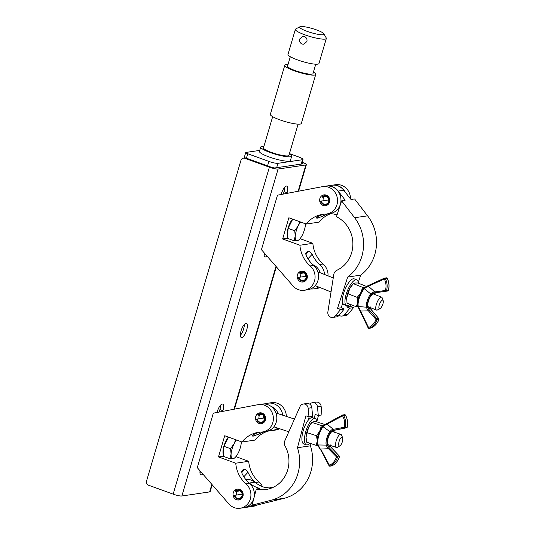 <?xml version="1.0" encoding="UTF-8"?>
<svg xmlns="http://www.w3.org/2000/svg" width="535" height="535" viewBox="0 0 535 535"><rect width="100%" height="100%" fill="white"/><g stroke="black" fill="none" stroke-linecap="round" stroke-linejoin="round"><path stroke-width="0.8" d="M264.203 252.861A7.497 2.548 110 0 0 265.039 256.867A7.497 2.548 110 0 0 265.514 256.907A7.497 2.548 110 0 0 266.952 256.018M200.05 470.84A7.497 2.548 110 0 0 200.886 474.839A7.497 2.548 110 0 0 201.361 474.879A7.497 2.548 110 0 0 202.798 473.99M240.362 335.345A7.497 2.548 110 0 0 244.308 324.491M241.78 337.558A7.497 2.548 110 0 0 246.481 330.704A7.497 2.548 110 0 0 246.421 323.428A7.497 2.548 110 0 0 245.946 323.387A7.497 2.548 110 0 0 241.245 330.242A7.497 2.548 110 0 0 241.305 337.518A7.497 2.548 110 0 0 241.78 337.558M199.95 472.666A7.497 2.548 110 0 0 200.752 471.643M219.169 412.057L219.892 409.596A7.497 2.548 110 0 0 220.574 405.142M246.234 158.113L244.93 158.306A3.457 3.197 -98.4 0 0 243.465 158.153L244.769 157.965A3.457 3.197 81.6 0 1 246.234 158.113L270.683 167A3.457 0.588 16.4 0 0 275.043 167.923L302.803 163.844A3.457 0.588 16.4 0 0 303.064 163.71A3.457 0.588 16.4 0 0 301.981 162.914M264.103 254.693A7.497 2.548 110 0 0 264.905 253.664M283.323 194.085L284.045 191.624A7.497 2.548 110 0 0 284.727 187.17M222.754 411.375L222.948 410.706A7.497 2.548 110 0 0 222.687 404.079A7.497 2.548 110 0 0 217.31 411.535L217.036 412.458M243.465 158.153A3.457 3.197 -98.4 0 0 240.91 160.467L146.603 480.885A3.457 3.197 -98.4 0 0 148.703 485.265L173.153 494.153A6.915 1.177 16.4 0 0 181.867 495.992L209.633 491.912A6.915 1.177 16.4 0 0 210.155 491.645L212.181 484.757M244.93 158.306L269.379 167.194A6.915 1.177 16.4 0 0 278.1 169.033L305.859 164.954A6.915 1.177 16.4 0 0 306.381 164.686A6.915 1.177 16.4 0 0 302.349 162.346L302.168 162.286M286.907 193.402L287.101 192.734A7.497 2.548 110 0 0 286.84 186.106A7.497 2.548 110 0 0 281.463 193.563L281.189 194.486M259.742 150.402L245.98 152.421A3.457 0.588 16.4 0 0 245.719 152.555A3.457 0.588 16.4 0 0 247.732 153.726L268.871 161.41A7.202 1.224 16.4 0 0 277.953 163.322L302.462 159.724A7.202 1.224 16.4 0 0 303.004 159.443A7.202 1.224 16.4 0 0 298.804 157.009L289.442 153.605M306.929 41.509C307.337 39.129 306.461 37.43 304.295 36.427L302.623 36.246L299.801 38.921C299.266 41.322 300.015 43.034 302.048 44.057L303.8 44.231L306.929 41.509M316.586 29.933A12.679 2.153 16.4 0 0 299.934 26.75A12.679 2.153 16.4 0 0 307.043 31.331A12.679 2.153 16.4 0 0 319.141 34.514A12.679 2.153 16.4 0 0 323.902 33.805A12.679 2.153 16.4 0 0 316.586 29.933M299.934 26.75L295.735 28.964A16.137 2.742 16.4 0 0 295.367 29.345A16.137 2.742 16.4 0 0 304.776 34.795A16.137 2.742 16.4 0 0 326.33 38.46A16.137 2.742 16.4 0 0 326.236 37.938L323.902 33.805M290.311 56.723L287.549 66.126A13.255 2.247 16.4 0 0 295.273 70.6A13.255 2.247 16.4 0 0 312.982 73.609L315.75 64.213M287.99 64.628A16.137 2.742 16.4 0 0 284.78 65.31L270.349 114.356A16.137 2.742 16.4 0 0 279.758 119.807A16.137 2.742 16.4 0 0 301.312 123.471L315.75 74.425A16.137 2.742 16.4 0 0 313.423 72.111M284.78 65.31A16.137 2.742 16.4 0 0 294.19 70.76A16.137 2.742 16.4 0 0 315.75 74.425M272.669 116.67L263.487 147.867A13.255 2.247 16.4 0 0 271.218 152.341A13.255 2.247 16.4 0 0 288.927 155.351L298.109 124.153M263.929 146.369A16.137 2.742 16.4 0 0 260.726 147.051L259.442 151.412A16.137 2.742 16.4 0 0 268.851 156.862A16.137 2.742 16.4 0 0 290.405 160.527L291.689 156.166A16.137 2.742 16.4 0 0 289.368 153.853M260.726 147.051A16.137 2.742 16.4 0 0 270.135 152.502A16.137 2.742 16.4 0 0 291.689 156.166M295.367 29.345L287.99 54.409A16.137 2.742 16.4 0 0 297.4 59.86A16.137 2.742 16.4 0 0 318.954 63.525L326.33 38.46M259.034 423.446A5.477 5.062 81.6 0 1 255.503 417.748A5.477 5.062 81.6 0 1 259.763 412.853A5.477 5.062 81.6 0 1 262.083 413.094A5.477 5.062 81.6 0 1 265.621 418.798A5.477 5.062 81.6 0 1 261.354 423.687A5.477 5.062 81.6 0 1 259.034 423.446M259.04 418.744A5.477 5.062 81.6 0 1 259.569 415.02M236.584 499.737A5.477 5.062 81.6 0 1 233.046 494.039A5.477 5.062 81.6 0 1 237.313 489.144A5.477 5.062 81.6 0 1 239.633 489.385A5.477 5.062 81.6 0 1 243.164 495.089A5.477 5.062 81.6 0 1 238.904 499.978A5.477 5.062 81.6 0 1 236.584 499.737M236.584 495.035A5.477 5.062 81.6 0 1 237.112 491.311M234.256 507.641A13.836 12.793 81.6 0 1 228.853 503.896L197.281 467.657L213.318 413.167L258.064 404.667A13.836 12.793 81.6 0 1 258.552 404.587A13.836 12.793 81.6 0 1 273.218 416.411A13.836 12.793 81.6 0 1 262.571 431.959A13.836 12.793 81.6 0 1 261.267 432.079A29.285 27.078 -98.4 0 0 258.505 432.327A29.285 27.078 -98.4 0 0 241.974 442.01L224.72 435.737L218.481 456.937L235.741 463.21A29.285 27.078 -98.4 0 0 246.02 483.887A13.836 12.793 81.6 0 1 250.514 498.332A13.836 12.793 81.6 0 1 240.115 508.25A13.836 12.793 81.6 0 1 234.256 507.641M235.902 456.649L248.708 461.304L235.741 463.21M248.708 461.304A29.285 27.078 -98.4 0 0 258.987 481.981A13.836 12.793 81.6 0 1 262.491 486.656M243.82 476.759L247.979 472.298A29.285 27.078 -98.4 0 0 255.543 482.49A13.836 12.793 81.6 0 1 256.526 483.439M247.979 472.298C246.488 470.044 245.211 469.121 244.147 469.529L242.174 470.225L241.907 473.187A29.285 27.078 -98.4 0 0 249.464 483.386A13.836 12.793 81.6 0 1 253.964 497.824A13.836 12.793 81.6 0 1 243.565 507.742L240.115 508.25M263.969 403.958L267.58 403.27A13.836 12.793 81.6 0 1 268.068 403.183A13.836 12.793 81.6 0 1 282.768 415.213M258.552 404.587L261.996 404.079A13.836 12.793 81.6 0 1 276.669 415.902A13.836 12.793 81.6 0 1 266.022 431.451L262.571 431.959M269.76 430.735A29.285 27.078 -98.4 0 0 254.948 440.104L241.974 442.01M260.237 432.133A29.285 27.078 -98.4 0 0 253.195 434.828L252.065 435.951L253.129 436.179L252.941 434.982M264.738 431.638A29.285 27.078 -98.4 0 0 259.268 433.938L253.129 436.179M277.752 428.127A13.836 12.793 81.6 0 1 272.094 430.561A13.836 12.793 81.6 0 1 270.79 430.675A29.285 27.078 -98.4 0 0 268.262 430.896M268.068 403.183L271.519 402.681A13.836 12.793 81.6 0 1 286.345 416.39M279.531 428.716A13.836 12.793 81.6 0 1 275.545 430.053L272.094 430.561M257.248 504.913A13.836 12.793 81.6 0 1 253.088 506.344L249.638 506.852A13.836 12.793 81.6 0 1 249.524 506.866M223.276 456.235L218.481 456.937M251.664 506.371A13.836 12.793 81.6 0 1 249.638 506.852M259.268 433.938L259.034 432.427M272.449 487.673A29.285 27.078 -98.4 0 1 269.306 487.097L265.092 487.505A29.285 27.078 -98.4 0 1 263.728 487.097A29.285 27.078 -98.4 0 1 254.914 482.202L249.317 483.025A13.836 12.793 -98.4 0 0 248.207 482.222M256.332 489.003A29.285 27.078 -98.4 0 0 266.089 489.485A29.285 27.078 -98.4 0 0 285.122 446.083A5.765 5.33 81.6 0 1 284.881 440.666L300.041 406.526A4.614 4.267 81.6 0 1 303.238 404.025A4.614 4.267 81.6 0 1 308.153 408.218L308.976 416.839L305.893 415.822L297.46 447.728A40.807 37.744 81.6 0 1 271.512 500.131L252.052 505.207L256.332 489.003L259.803 488.495M259.442 488.549L259.502 488.328A29.285 27.078 81.6 0 1 258.131 487.92A29.285 27.078 81.6 0 1 249.317 483.025M245.732 479.467A13.836 12.793 81.6 0 1 250.882 479.995A13.836 12.793 81.6 0 1 254.914 482.202M311.009 443.629L310.427 445.822A40.807 37.744 81.6 0 1 284.48 498.225L250.668 506.625A13.836 12.793 81.6 0 1 249.404 506.886L243.806 507.708A13.836 12.793 -98.4 0 0 245.077 507.447L255.155 504.752M308.976 416.839L312.647 416.297L311.818 407.683A4.614 4.267 -98.4 0 0 306.903 403.49L303.238 404.025M309.892 404.239A4.614 4.267 81.6 0 1 312.54 402.661L316.205 402.119A4.614 4.267 81.6 0 1 321.127 406.312L321.95 414.933L318.285 415.468L315.202 414.451L314.192 418.276M318.465 415.441L316.84 421.587M312.54 402.661A4.614 4.267 81.6 0 1 317.462 406.854L318.285 415.468M308.267 420.169L309.156 416.812M310.427 445.822L297.46 447.728M255.523 504.699L252.052 505.207M263.668 418.062A6.34 5.865 81.6 0 1 263.661 415.648M342.467 441.328A4.614 1.592 108.2 0 0 342.627 437.69A4.614 1.592 108.2 0 0 340.895 437.871A4.614 1.592 108.2 0 0 338.996 441.836A4.614 1.592 108.2 0 0 339.946 445.836A4.614 1.592 108.2 0 0 342.467 441.328M339.946 445.836L337.498 447.287A6.915 2.387 -71.8 0 1 336.515 447.474A6.915 2.387 -71.8 0 1 336.074 441.288A6.915 2.387 -71.8 0 1 340.842 434.333A6.915 2.387 -71.8 0 1 341.524 435.069L342.627 437.69M276.234 413.923A6.915 2.387 -71.8 0 1 277.558 413.502L294.471 419.065M316.88 421.888A13.836 4.775 108.2 0 0 315.048 418.557L312.48 417.715A13.836 4.775 108.2 0 0 302.95 431.618A13.836 4.775 108.2 0 0 303.826 443.996L306.394 444.839A13.836 4.775 108.2 0 0 309.852 443.247M315.048 418.557A13.836 4.775 108.2 0 0 305.518 432.467A13.836 4.775 108.2 0 0 306.394 444.839M324.905 424.529L316.419 421.74L313.343 421.801L311.056 423.392A10.372 3.584 -71.8 0 0 308.648 427.244L306.033 437.148L306.675 442.204L316.125 445.314L317.837 445.347M323.481 425.539L321.361 425.512L311.912 422.403L308.648 427.244A10.372 3.584 -71.8 0 0 306.033 437.148A10.372 3.584 -71.8 0 0 306.053 438.586L306.067 438.733M319.255 431.859L316.486 435.744L307.043 432.634M321.361 425.512L320.204 429.859M317.034 441.963L316.125 445.314M316.486 435.744L317.128 439.783M328.811 444.832A6.915 2.387 -71.8 0 1 328.396 444.799A6.915 2.387 -71.8 0 1 328.115 438.045A6.915 2.387 -71.8 0 1 332.302 431.631A6.915 2.387 -71.8 0 1 332.723 431.658L340.842 434.333M317.543 444.672A0.863 0.749 -28.1 0 0 317.609 444.846L317.456 444.511A0.863 0.742 -20.4 0 0 318.138 444.966L326.236 445.107A0.863 0.722 -16.2 0 0 327.139 444.625L328.109 446.598L337.324 456.181L339.15 455.914L330.088 446.304L330.235 444.846M329.56 448.022L328.677 448.684L320.632 449.066L329.486 465.363A14.726 13.622 -98.4 0 0 336.448 456.843L327.26 447.494L326.236 445.107A8.827 3.049 -71.8 0 1 329.814 431.571L323.127 426.776L322.873 427.07A11.202 3.865 108.2 0 0 318.138 444.966M322.13 427.05L325.066 424.456L327.166 423.379L327.213 424.202L334.268 430.2L332.342 430.588L330.383 432.36A7.998 2.762 108.2 0 0 327.139 444.625M334.041 432.093A7.998 2.762 108.2 0 0 333.974 431.839L334.322 430.3L336.107 429.926L334.335 430.294A0.863 0.488 78.1 0 1 334.322 430.3L332.342 430.588L331.994 429.598L344.272 427.251A14.726 13.622 -98.4 0 0 342.574 415.876L325.313 425.004L323.127 426.776A0.863 0.615 43.4 0 0 322.257 426.769L325.066 424.449L325.313 425.004M330.383 432.36A0.863 0.562 36.4 0 0 329.814 431.571L331.994 429.598M319 447.414L317.609 444.846A0.863 0.749 -28.1 0 0 318.251 445.22L329.052 465.731L329.486 465.363L330.162 466.099L331.988 465.831A15.595 14.418 -98.4 0 0 339.357 456.81L337.538 457.077A15.595 14.418 81.6 0 1 330.162 466.099A0.863 0.802 -98.4 0 1 329.935 466.172L331.76 465.905A0.863 0.802 -98.4 0 0 331.988 465.831L332.054 465.798M327.26 447.494L328.109 446.598L330.088 446.304A0.863 0.361 -39.5 0 1 330.209 446.371L330.209 446.371A0.863 0.361 -39.5 0 1 330.242 446.491M333.974 431.839A0.863 0.722 -16.2 0 0 334.034 431.344L334.335 430.294M326.296 445.662A0.863 0.642 -5.6 0 0 327.26 445.287L329.065 445.02M330.195 430.916A0.863 0.435 30.6 0 1 330.877 431.611L333.853 431.177A0.863 0.642 -5.6 0 0 333.94 430.835M320.271 449.44L318.987 447.494L319.402 447.36M321.876 427.378A0.863 0.595 38.6 0 1 321.976 427.097L321.976 427.097A0.863 0.595 38.6 0 1 322.873 427.07M322.15 426.963A0.863 0.615 43.4 0 1 322.257 426.769L321.976 427.097C317.991 433.149 316.486 438.954 317.456 444.511M233.755 495.544L234.21 495.423A4.628 4.28 -98.4 0 0 237.105 498.894A4.628 4.28 -98.4 0 0 242.482 496.005A4.628 4.28 -98.4 0 0 239.68 490.147A4.628 4.28 -98.4 0 0 235.5 491.05L235.28 490.348M235.5 491.05L235.868 491.491A4.033 3.732 81.6 0 1 242.121 494.908A4.033 3.732 81.6 0 1 234.745 495.303L242.114 494.22M235.868 491.491L239.941 490.889M234.745 495.303L234.21 495.423M256.205 419.253L256.666 419.132A4.628 4.28 -98.4 0 0 259.562 422.603A4.628 4.28 -98.4 0 0 264.939 419.714A4.628 4.28 -98.4 0 0 262.137 413.856A4.628 4.28 -98.4 0 0 257.95 414.759L257.736 414.057M257.95 414.759L258.318 415.2A4.033 3.732 81.6 0 1 264.578 418.617A4.033 3.732 81.6 0 1 257.201 419.012L264.571 417.929M258.318 415.2L262.397 414.598M257.201 419.012L256.666 419.132M323.722 197.04A5.477 5.062 -98.4 0 0 323.193 200.772M326.236 195.121A5.477 5.062 -98.4 0 0 323.916 194.88A5.477 5.062 -98.4 0 0 319.656 199.776A5.477 5.062 -98.4 0 0 323.187 205.473A5.477 5.062 -98.4 0 0 325.507 205.714A5.477 5.062 -98.4 0 0 329.774 200.826A5.477 5.062 -98.4 0 0 326.236 195.121M301.265 273.332A5.477 5.062 -98.4 0 0 300.737 277.063M303.786 271.412A5.477 5.062 -98.4 0 0 301.466 271.171A5.477 5.062 -98.4 0 0 297.199 276.067A5.477 5.062 -98.4 0 0 300.737 281.764A5.477 5.062 -98.4 0 0 303.057 282.005A5.477 5.062 -98.4 0 0 307.317 277.117A5.477 5.062 -98.4 0 0 303.786 271.412M299.894 245.237L282.634 238.964L288.873 217.765L306.134 224.038A29.285 27.078 81.6 0 1 322.659 214.354A29.285 27.078 81.6 0 1 325.42 214.1A13.836 12.793 -98.4 0 0 326.724 213.987A13.836 12.793 -98.4 0 0 337.498 201.628A13.836 12.793 -98.4 0 0 328.564 187.217A13.836 12.793 -98.4 0 0 322.705 186.608A13.836 12.793 -98.4 0 0 322.217 186.695L277.471 195.195L261.434 249.684L293.006 285.924A13.836 12.793 -98.4 0 0 304.268 290.278A13.836 12.793 -98.4 0 0 314.667 280.36A13.836 12.793 -98.4 0 0 310.173 265.915A29.285 27.078 81.6 0 1 299.894 245.237L312.861 243.331L300.055 238.677M326.724 213.987L330.175 213.478A13.836 12.793 -98.4 0 0 340.942 201.12A13.836 12.793 -98.4 0 0 332.014 186.715A13.836 12.793 -98.4 0 0 326.149 186.106L322.705 186.608M345.342 192.279A13.836 12.793 -98.4 0 0 338.087 185.819A13.836 12.793 -98.4 0 0 332.222 185.21A13.836 12.793 -98.4 0 0 332.108 185.23M358.236 282.607L360.664 275.15A40.807 37.744 -98.4 0 0 367.592 215.832L354.591 198.96L351.12 199.468L350.505 198.98A13.836 12.793 -98.4 0 0 341.537 185.311A13.836 12.793 -98.4 0 0 335.672 184.702L332.222 185.21M306.134 224.038L319.101 222.132A29.285 27.078 81.6 0 1 330.831 213.646M317.094 217.009L317.282 218.206L316.218 217.972L317.349 216.856A29.285 27.078 81.6 0 1 324.391 214.16M317.282 218.206L323.421 215.966A29.285 27.078 81.6 0 1 328.891 213.666M310.701 288.92A13.836 12.793 -98.4 0 0 313.791 288.873A13.836 12.793 -98.4 0 0 318.639 287.021M324.564 274.488A13.836 12.793 -98.4 0 0 319.696 264.517A29.285 27.078 81.6 0 1 312.132 254.319L307.973 258.779M313.791 288.873L317.242 288.372A13.836 12.793 -98.4 0 0 320.064 287.589M328.022 275.866A13.836 12.793 -98.4 0 0 323.14 264.009A29.285 27.078 81.6 0 1 312.861 243.331M304.268 290.278L307.719 289.769A13.836 12.793 -98.4 0 0 318.118 279.852A13.836 12.793 -98.4 0 0 313.617 265.407A29.285 27.078 81.6 0 1 306.06 255.215L306.328 252.252L308.3 251.55C309.357 251.142 310.634 252.065 312.132 254.319M282.634 238.964L287.429 238.256M323.187 214.455L323.421 215.966M336.462 216.749A29.285 27.078 81.6 0 1 352.879 243.766A29.285 27.078 81.6 0 1 336.863 270.282A5.765 5.33 -98.4 0 0 333.786 274.495L327.868 311.992A4.614 4.267 -98.4 0 0 332.75 317.429A4.614 4.267 -98.4 0 0 335.311 315.951L340.554 309.544L337.531 308.334L347.69 277.056A40.807 37.744 -98.4 0 0 354.625 217.738L341.624 200.866L336.462 216.749M344.714 200.411L344.908 199.802L338.187 191.075A13.836 12.793 -98.4 0 0 332.603 186.815A13.836 12.793 -98.4 0 0 326.39 186.066A13.836 12.793 -98.4 0 0 326.27 186.086M326.39 186.066L331.988 185.244A13.836 12.793 81.6 0 1 338.2 185.993A13.836 12.793 81.6 0 1 343.784 190.253L350.505 198.98M347.255 305.679L346.834 306.97L349.863 308.173L344.614 314.587A4.614 4.267 81.6 0 1 342.052 316.058A4.614 4.267 81.6 0 1 339.063 315.309M342.052 316.058L345.717 315.523A4.614 4.267 -98.4 0 0 348.285 314.045L353.528 307.638L350.499 306.428L351.067 304.689M349.863 308.173L353.528 307.638M346.834 306.97L350.499 306.428M329.5 213.579A29.285 27.078 81.6 0 1 337.05 214.936M332.75 317.429L336.415 316.887A4.614 4.267 -98.4 0 0 338.976 315.416L344.226 309.003L341.196 307.799L342.754 303.004M340.554 309.544L344.226 309.003M337.531 308.334L341.196 307.799M347.69 277.056L360.664 275.15M345.095 200.358L344.908 199.802L345.095 200.358L341.624 200.866M305.371 276.381A6.34 5.865 81.6 0 1 305.358 273.96M379.355 304.709A4.614 1.545 111.7 0 0 380.01 308.662A4.614 1.545 111.7 0 0 382.826 304.194A4.614 1.545 111.7 0 0 383.194 300.65A4.614 1.545 111.7 0 0 381.475 300.804A4.614 1.545 111.7 0 0 379.355 304.709M380.01 308.662L377.449 309.959A6.915 2.321 -68.3 0 1 376.513 310.073A6.915 2.321 -68.3 0 1 376.473 304.034A6.915 2.321 -68.3 0 1 381.636 297.219A6.915 2.321 -68.3 0 1 382.231 297.948L383.194 300.65M318.111 272.89A6.915 2.321 -68.3 0 1 319.502 272.475L333.238 277.946M358.296 283.182A13.836 4.641 111.7 0 0 356.745 279.865L354.223 278.862A13.836 4.641 111.7 0 0 343.898 292.478A13.836 4.641 111.7 0 0 343.985 304.562L346.506 305.565A13.836 4.641 111.7 0 0 349.91 304.228M356.745 279.865A13.836 4.641 111.7 0 0 346.419 293.481A13.836 4.641 111.7 0 0 346.506 305.565M364.776 287.422L362.61 287.355L353.341 283.664L349.823 288.358L346.673 298.069L347.034 303.077L356.31 306.776L357.407 303.532M360.195 293.608L357.206 297.393L347.931 293.702M362.61 287.355L361.212 291.715M357.206 297.393L357.621 301.419M358.002 306.843L356.31 306.776M366.442 286.426L357.848 283.002L354.779 283.008L352.659 284.332A10.372 3.478 -68.3 0 0 349.823 288.358A10.372 3.478 -68.3 0 0 346.673 298.069A10.372 3.478 -68.3 0 0 346.613 299.513L346.62 299.68M369.003 306.943A6.915 2.321 -68.3 0 1 368.541 306.896A6.915 2.321 -68.3 0 1 368.709 300.235A6.915 2.321 -68.3 0 1 373.203 294.003A6.915 2.321 -68.3 0 1 373.664 294.049L381.636 297.219M364.041 289.007A11.202 3.758 111.7 0 0 358.343 306.555L366.421 307.184A8.827 2.963 -68.3 0 1 370.735 293.916L364.308 288.719L364.041 289.007A0.863 0.582 -139.2 0 0 363.131 288.98L363.131 288.98C358.851 294.905 357.032 300.603 357.688 306.06L357.821 306.401A0.863 0.762 154.3 0 1 357.761 306.227M386.143 277.912A0.863 0.802 81.6 0 1 386.35 277.846L384.531 278.113A0.863 0.802 81.6 0 0 384.324 278.18L368.488 285.523L368.521 286.352L374.808 291.95L385.414 290.465A14.726 13.622 -98.4 0 0 384.331 279.016L366.589 287.041L364.308 288.719A0.863 0.609 -134.6 0 0 363.432 288.666L363.432 288.666A0.863 0.609 -134.6 0 0 363.312 288.86M371.263 294.725A0.863 0.548 -141.2 0 0 370.735 293.916L373.015 292.036L374.808 291.95L375.256 292.759L385.862 291.274A0.863 0.802 81.6 0 1 385.862 291.274L385.862 291.274A0.863 0.802 81.6 0 0 386.504 290.692L385.414 290.465L385.862 291.274L387.688 291.007A0.863 0.802 81.6 0 1 387.681 291.007A0.863 0.863 0 0 0 388.397 290.391L388.33 290.425A15.595 14.418 -98.4 0 0 387.18 278.307L385.354 278.575A15.595 14.418 81.6 0 1 386.504 290.692L388.33 290.425A0.863 0.802 81.6 0 1 387.688 291.007L373.303 293.026L371.263 294.725A7.998 2.682 111.7 0 0 367.358 306.749L368.207 308.722L369.578 310.233L368.668 310.855L360.222 311.062M373.015 292.036L373.303 293.026L375.256 292.759L374.935 293.702A0.863 0.736 166.7 0 1 374.848 294.197L375.289 292.739M371.477 310.053L370.193 308.434L370.414 306.956M363.298 288.92L366.368 286.459L384.264 278.207M359.466 308.962L359.045 309.056L357.821 306.401A0.863 0.762 154.3 0 0 358.437 306.802L368.568 327.534A14.726 13.622 -98.4 0 0 375.991 319.475L367.311 309.584L366.421 307.184A0.863 0.736 166.7 0 0 367.358 306.749M374.874 293.213A0.863 0.649 177.6 0 1 374.767 293.554L371.792 293.989A0.863 0.421 -146.8 0 0 371.15 293.267M366.589 287.041L366.368 286.459L368.521 285.516M366.368 286.459L363.131 288.98M369.15 307.143L367.438 307.391A0.863 0.649 177.6 0 1 366.455 307.725M358.343 306.555A0.863 0.756 162.3 0 1 357.688 306.06M370.334 308.621A0.863 0.348 143.9 0 0 370.307 308.494A0.863 0.348 143.9 0 0 370.193 308.434L368.207 308.722L367.311 309.584M378.92 319.382L378.954 319.455C377.429 323.474 374.801 326.33 371.063 328.015L371.029 328.022A0.863 0.802 81.6 0 1 370.842 328.075L369.023 328.343A0.863 0.802 81.6 0 1 368.187 327.868L368.113 327.861A0.863 0.863 0 0 0 369.023 328.343A0.863 0.802 81.6 0 0 369.21 328.289L371.029 328.022A15.595 14.418 -98.4 0 0 378.887 319.489L377.068 319.763A15.595 14.418 81.6 0 1 369.21 328.289L368.568 327.534L368.113 327.861L359.059 308.969M370.38 307.13L370.307 308.494L378.8 318.599L371.404 309.966M320.358 201.274L320.819 201.153A4.628 4.28 -98.4 0 0 323.715 204.631A4.628 4.28 -98.4 0 0 329.092 201.742A4.628 4.28 -98.4 0 0 326.29 195.884A4.628 4.28 -98.4 0 0 322.103 196.78L321.889 196.084M320.819 201.153L321.354 201.04A4.033 3.732 -98.4 0 0 328.731 200.645A4.033 3.732 -98.4 0 0 322.471 197.228L322.103 196.78M326.551 196.626L322.471 197.228M328.724 199.956L321.354 201.04M297.908 277.565L298.363 277.444A4.628 4.28 -98.4 0 0 301.258 280.922A4.628 4.28 -98.4 0 0 306.635 278.033A4.628 4.28 -98.4 0 0 303.833 272.175A4.628 4.28 -98.4 0 0 299.653 273.071L299.433 272.375M298.363 277.444L298.898 277.331A4.033 3.732 -98.4 0 0 306.274 276.936A4.033 3.732 -98.4 0 0 300.021 273.519L299.653 273.071M304.094 272.917L300.021 273.519M306.267 276.247L298.898 277.331M287.536 236.671A10.954 3.725 -70 0 1 292.525 219.089M305.465 223.797A10.954 3.725 -70 0 1 305.431 224.653A10.954 3.725 -70 0 1 302.389 235.005A10.954 3.725 -70 0 1 299.62 239.172A10.954 3.725 -70 0 1 297.293 240.71A10.954 3.725 -70 0 1 295.246 236.055L294.049 240.743L287.429 238.336L288.091 228.331L292.739 219.169M300.623 222.038A10.954 3.725 110 0 0 298.296 225.703L294.718 230.739L295.246 236.055A10.954 3.725 -70 0 1 298.296 225.703L299.774 221.724M294.049 240.743L297.293 240.71L298.811 240.048M288.091 228.331L294.718 230.739M223.383 454.643A10.954 3.725 -70 0 1 226.044 440.733A10.954 3.725 -70 0 1 228.371 437.068M241.312 441.77A10.954 3.725 -70 0 1 241.278 442.626A10.954 3.725 110 0 1 238.236 452.984A10.954 3.725 -70 0 1 235.467 457.144A10.954 3.725 -70 0 1 233.14 458.682A10.954 3.725 -70 0 1 231.093 454.028L229.896 458.716L223.276 456.308L223.938 446.304L228.585 437.142M235.621 439.703L234.143 443.675L230.565 448.711L231.093 454.028A10.954 3.725 -70 0 1 234.143 443.675A10.954 3.725 -70 0 1 236.47 440.011M229.896 458.716L233.14 458.682L234.658 458.02M223.938 446.304L230.565 448.711M305.859 164.954L298.115 191.269M276 266.403L233.962 409.248M211.847 484.376L209.633 491.912M278.1 169.033L181.867 495.992M269.379 167.194L173.153 494.153M222.948 410.706L219.892 409.596M287.101 192.734L284.045 191.624M267.56 165.863L268.871 161.41M247.732 153.726L246.421 158.186M277.953 163.322L276.669 167.682M301.178 164.078L302.462 159.724M249.464 483.386L246.02 483.887M258.987 481.981L255.543 482.49M253.998 436.052L253.757 434.52M241.626 471.429L243.278 469.656M241.626 472.231L244.147 469.529M250.668 506.625L245.077 507.447M311.818 407.683L308.153 408.218M321.127 406.312L317.462 406.854M284.48 498.225L271.512 500.131M327.166 423.379L342.454 415.093M336.094 429.933L346.586 427.786L344.767 428.053L344.272 427.251L347.202 427.157A15.595 14.418 -98.4 0 0 345.396 415.12L343.577 415.387A15.595 14.418 81.6 0 1 345.376 427.432A0.863 0.802 -98.4 0 1 344.767 428.053L334.268 430.2M339.23 456.021L339.15 455.914A0.863 0.802 -98.4 0 1 339.357 456.81L339.424 456.776A0.863 0.863 0 0 0 339.223 455.934L330.209 446.371L330.209 445.033M339.384 456.709L339.424 456.776C338.12 460.889 335.659 463.905 332.021 465.818A0.863 0.863 0 0 1 331.76 465.905M337.324 456.181L336.448 456.843L337.538 457.077A0.863 0.802 -98.4 0 0 337.324 456.181M329.119 465.738A0.863 0.802 -98.4 0 0 329.935 466.172A0.863 0.863 0 0 1 329.052 465.731L329.119 465.738M336.1 429.933L346.593 427.786A0.863 0.802 -98.4 0 0 347.202 427.157L347.262 427.131C348.165 422.904 347.569 418.905 345.47 415.127A0.863 0.863 0 0 0 344.593 414.705A0.863 0.802 -98.4 0 1 345.396 415.12L345.47 415.127M344.593 414.705L342.774 414.973A0.863 0.863 0 0 0 342.487 415.066L342.574 415.876L343.577 415.387A0.863 0.802 -98.4 0 0 342.527 415.053L325.066 424.449M319.696 264.517L323.14 264.009M310.173 265.915L313.617 265.407M307.431 251.677L305.779 253.456M308.3 251.55L305.779 254.259M317.91 216.548L318.151 218.079M338.187 191.075L343.784 190.253M344.614 314.587L348.285 314.045M335.311 315.951L338.976 315.416M354.625 217.738L367.592 215.832M374.915 294.544A7.998 2.682 111.7 0 0 374.848 294.197M369.578 310.233L376.901 318.853L378.726 318.586A0.863 0.802 81.6 0 1 378.887 319.489L378.954 319.455A0.863 0.863 0 0 0 378.8 318.599L378.8 318.686M384.331 279.016L385.354 278.575A0.863 0.802 81.6 0 0 384.531 278.113A0.863 0.863 0 0 0 384.29 278.187L384.331 279.016M388.397 290.391C389.527 286.232 389.146 282.206 387.246 278.314A0.863 0.863 0 0 0 386.35 277.846A0.863 0.802 81.6 0 1 387.18 278.307L387.213 278.374M376.901 318.853L375.991 319.475L377.068 319.763A0.863 0.802 81.6 0 0 376.901 318.853M306.381 164.686L298.584 191.182M276.334 266.784L234.43 409.155M245.719 152.555L244.094 158.059M303.004 159.443L301.66 164.011M278.106 413.675A11.643 11.643 0 0 0 271.018 406.373M336.515 447.474L328.396 444.799M288.826 431.772L273.853 426.843M334.201 432.146L334.034 431.344M346.593 427.786A0.863 0.863 0 0 0 347.262 427.131M376.513 310.073L368.541 306.896M331.031 291.956L315.162 285.637M320.004 272.676A11.643 11.643 0 0 0 312.895 264.758M374.935 293.702L375.062 294.604M299.62 239.172L298.757 240.101M235.467 457.144L234.604 458.074"/></g></svg>
